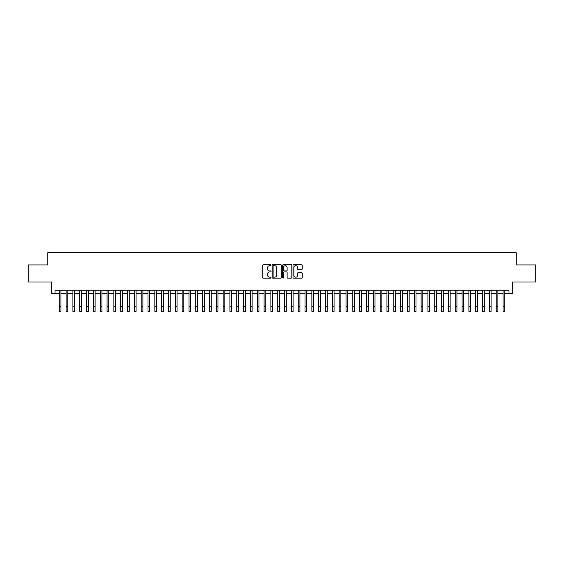 <?xml version="1.0" encoding="UTF-8"?>
<svg xmlns="http://www.w3.org/2000/svg" width="564" height="564" viewBox="0 0 564 564"><rect width="100%" height="100%" fill="white"/><g stroke="black" fill="none" stroke-linecap="round" stroke-linejoin="round"><path stroke-width="0.85" d="M271.08 265.2A0.472 0.472 0 0 0 270.607 264.735L263.487 264.735A0.67 0.67 0 0 0 262.817 265.404L262.817 277.467A0.67 0.67 0 0 0 263.487 278.137L270.607 278.137A0.472 0.472 0 0 0 271.08 277.664A0.472 0.472 0 0 0 270.607 277.199L269.684 277.199A2.143 2.143 0 0 1 267.54 275.056L267.54 274.048A2.143 2.143 0 0 1 269.684 271.904L270.607 271.904A0.472 0.472 0 0 0 271.08 271.432A0.472 0.472 0 0 0 270.607 270.967L269.684 270.967A2.143 2.143 0 0 1 267.54 268.824L267.54 267.815A2.143 2.143 0 0 1 269.684 265.672L270.607 265.672A0.472 0.472 0 0 0 271.08 265.2M301.585 269.458A0.67 0.67 0 0 0 302.255 268.788L302.255 265.404A0.67 0.67 0 0 0 301.585 264.735L293.675 264.735A0.67 0.67 0 0 0 293.005 265.404L293.005 277.467A0.67 0.67 0 0 0 293.675 278.137L301.585 278.137A0.67 0.67 0 0 0 302.255 277.467L302.255 273.378A0.67 0.67 0 0 0 301.585 272.708L298.201 272.708A0.67 0.67 0 0 0 297.531 273.378L297.531 275.408A1.791 1.791 0 0 1 295.74 277.199A1.791 1.791 0 0 1 293.943 275.408L293.943 267.463A1.791 1.791 0 0 1 295.74 265.672A1.791 1.791 0 0 1 297.531 267.463L297.531 268.788A0.67 0.67 0 0 0 298.201 269.458L301.585 269.458M54.997 293.625L54.997 290.206L509.003 290.206L509.003 293.625L512.415 293.625L512.415 282.014L535.8 282.014L535.8 264.946L516.173 264.946L516.173 252.658L47.827 252.658L47.827 264.946L28.2 264.946L28.2 282.014L51.585 282.014L51.585 293.625L59.262 293.625M281.415 265.404A0.67 0.67 0 0 0 280.745 264.735L272.835 264.735A0.67 0.67 0 0 0 272.165 265.404L272.165 277.467A0.67 0.67 0 0 0 272.835 278.137L280.745 278.137A0.67 0.67 0 0 0 281.415 277.467L281.415 265.404M283.255 264.735L291.165 264.735A0.67 0.67 0 0 1 291.835 265.404L291.835 277.467A0.67 0.67 0 0 1 291.165 278.137L287.781 278.137A0.67 0.67 0 0 1 287.111 277.467L287.111 272.574A0.67 0.67 0 0 0 286.442 271.904L284.193 271.904A0.67 0.67 0 0 0 283.523 272.574L283.523 277.664A0.472 0.472 0 0 1 283.058 278.137A0.472 0.472 0 0 1 282.585 277.664L282.585 265.404A0.67 0.67 0 0 1 283.255 264.735M60.968 293.625L66.094 293.625M67.8 293.625L72.918 293.625M74.624 293.625L79.743 293.625M81.449 293.625L86.574 293.625M88.28 293.625L93.398 293.625M95.105 293.625L100.23 293.625M101.936 293.625L107.054 293.625M108.76 293.625L113.879 293.625M115.585 293.625L120.71 293.625M122.416 293.625L127.534 293.625M129.241 293.625L134.366 293.625M136.072 293.625L141.19 293.625M142.896 293.625L148.015 293.625M149.721 293.625L154.846 293.625M156.552 293.625L161.671 293.625M163.377 293.625L168.495 293.625M170.208 293.625L175.326 293.625M177.033 293.625L182.151 293.625M183.857 293.625L188.982 293.625M190.688 293.625L195.807 293.625M197.513 293.625L202.631 293.625M204.344 293.625L209.463 293.625M211.169 293.625L216.287 293.625M217.993 293.625L223.118 293.625M224.824 293.625L229.943 293.625M231.649 293.625L236.767 293.625M238.473 293.625L243.599 293.625M245.305 293.625L250.423 293.625M252.129 293.625L257.254 293.625M258.961 293.625L264.079 293.625M265.785 293.625L270.903 293.625M272.609 293.625L277.735 293.625M279.441 293.625L284.559 293.625M286.265 293.625L291.391 293.625M293.097 293.625L298.215 293.625M299.921 293.625L305.039 293.625M306.745 293.625L311.871 293.625M313.577 293.625L318.695 293.625M320.401 293.625L325.527 293.625M327.233 293.625L332.351 293.625M334.057 293.625L339.175 293.625M340.882 293.625L346.007 293.625M347.713 293.625L352.831 293.625M354.537 293.625L359.656 293.625M361.369 293.625L366.487 293.625M368.193 293.625L373.312 293.625M375.018 293.625L380.143 293.625M381.849 293.625L386.967 293.625M388.674 293.625L393.792 293.625M395.505 293.625L400.623 293.625M402.329 293.625L407.448 293.625M409.154 293.625L414.279 293.625M415.985 293.625L421.104 293.625M422.81 293.625L427.928 293.625M429.634 293.625L434.759 293.625M436.465 293.625L441.584 293.625M443.29 293.625L448.415 293.625M450.121 293.625L455.24 293.625M456.946 293.625L462.064 293.625M463.77 293.625L468.895 293.625M470.602 293.625L475.72 293.625M477.426 293.625L482.551 293.625M484.257 293.625L489.376 293.625M491.082 293.625L496.2 293.625M497.906 293.625L503.032 293.625M504.738 293.625L509.003 293.625M273.575 265.672A0.472 0.472 0 0 0 273.103 266.137L273.103 276.727A0.472 0.472 0 0 0 273.575 277.199L274.548 277.199A2.143 2.143 0 0 0 276.691 275.056L276.691 267.815A2.143 2.143 0 0 0 274.548 265.672L273.575 265.672M287.111 267.498A1.791 1.791 0 0 0 285.321 265.707A1.791 1.791 0 0 0 283.523 267.498L283.523 270.297A0.67 0.67 0 0 0 284.193 270.967L286.442 270.967A0.67 0.67 0 0 0 287.111 270.297L287.111 267.498M59.262 306.217L60.968 306.217L60.968 311.342L59.262 311.342L59.262 290.206M60.968 306.217L60.968 290.206M66.094 311.342L67.8 311.342L66.094 311.342L66.094 290.206M67.8 311.342L67.8 290.206M72.918 311.342L74.624 311.342L72.918 311.342L72.918 290.206M74.624 311.342L74.624 290.206M79.743 311.342L81.449 311.342L79.743 311.342L79.743 290.206M81.449 311.342L81.449 290.206M86.574 311.342L88.28 311.342L86.574 311.342L86.574 290.206M88.28 311.342L88.28 290.206M93.398 311.342L95.105 311.342L93.398 311.342L93.398 290.206M95.105 311.342L95.105 290.206M100.23 311.342L101.936 311.342L100.23 311.342L100.23 290.206M101.936 311.342L101.936 290.206M107.054 311.342L108.76 311.342L107.054 311.342L107.054 290.206M108.76 311.342L108.76 290.206M113.879 311.342L115.585 311.342L113.879 311.342L113.879 290.206M115.585 311.342L115.585 290.206M120.71 311.342L122.416 311.342L120.71 311.342L120.71 290.206M122.416 311.342L122.416 290.206M127.534 311.342L129.241 311.342L127.534 311.342L127.534 290.206M129.241 311.342L129.241 290.206M134.366 311.342L136.072 311.342L134.366 311.342L134.366 290.206M136.072 311.342L136.072 290.206M141.19 311.342L142.896 311.342L141.19 311.342L141.19 290.206M142.896 311.342L142.896 290.206M148.015 311.342L149.721 311.342L148.015 311.342L148.015 290.206M149.721 311.342L149.721 290.206M154.846 311.342L156.552 311.342L154.846 311.342L154.846 290.206M156.552 311.342L156.552 290.206M161.671 311.342L163.377 311.342L161.671 311.342L161.671 290.206M163.377 311.342L163.377 290.206M168.495 311.342L170.208 311.342L168.495 311.342L168.495 290.206M170.208 311.342L170.208 290.206M175.326 311.342L177.033 311.342L175.326 311.342L175.326 290.206M177.033 311.342L177.033 290.206M182.151 311.342L183.857 311.342L182.151 311.342L182.151 290.206M183.857 311.342L183.857 290.206M188.982 311.342L190.688 311.342L188.982 311.342L188.982 290.206M190.688 311.342L190.688 290.206M195.807 311.342L197.513 311.342L195.807 311.342L195.807 290.206M197.513 311.342L197.513 290.206M202.631 311.342L204.344 311.342L202.631 311.342L202.631 290.206M204.344 311.342L204.344 290.206M209.463 311.342L211.169 311.342L209.463 311.342L209.463 290.206M211.169 311.342L211.169 290.206M216.287 311.342L217.993 311.342L216.287 311.342L216.287 290.206M217.993 311.342L217.993 290.206M223.118 311.342L224.824 311.342L223.118 311.342L223.118 290.206M224.824 311.342L224.824 290.206M229.943 311.342L231.649 311.342L229.943 311.342L229.943 290.206M231.649 311.342L231.649 290.206M236.767 311.342L238.473 311.342L236.767 311.342L236.767 290.206M238.473 311.342L238.473 290.206M243.599 311.342L245.305 311.342L243.599 311.342L243.599 290.206M245.305 311.342L245.305 290.206M250.423 311.342L252.129 311.342L250.423 311.342L250.423 290.206M252.129 311.342L252.129 290.206M257.254 311.342L258.961 311.342L257.254 311.342L257.254 290.206M258.961 311.342L258.961 290.206M264.079 311.342L265.785 311.342L264.079 311.342L264.079 290.206M265.785 311.342L265.785 290.206M270.903 311.342L272.609 311.342L270.903 311.342L270.903 290.206M272.609 311.342L272.609 290.206M277.735 311.342L279.441 311.342L277.735 311.342L277.735 290.206M279.441 311.342L279.441 290.206M284.559 311.342L286.265 311.342L284.559 311.342L284.559 290.206M286.265 311.342L286.265 290.206M291.391 311.342L293.097 311.342L291.391 311.342L291.391 290.206M293.097 311.342L293.097 290.206M298.215 311.342L299.921 311.342L298.215 311.342L298.215 290.206M299.921 311.342L299.921 290.206M305.039 311.342L306.745 311.342L305.039 311.342L305.039 290.206M306.745 311.342L306.745 290.206M311.871 311.342L313.577 311.342L311.871 311.342L311.871 290.206M313.577 311.342L313.577 290.206M318.695 311.342L320.401 311.342L318.695 311.342L318.695 290.206M320.401 311.342L320.401 290.206M325.527 311.342L327.233 311.342L325.527 311.342L325.527 290.206M327.233 311.342L327.233 290.206M332.351 311.342L334.057 311.342L332.351 311.342L332.351 290.206M334.057 311.342L334.057 290.206M339.175 311.342L340.882 311.342L339.175 311.342L339.175 290.206M340.882 311.342L340.882 290.206M346.007 311.342L347.713 311.342L346.007 311.342L346.007 290.206M347.713 311.342L347.713 290.206M352.831 311.342L354.537 311.342L352.831 311.342L352.831 290.206M354.537 311.342L354.537 290.206M359.656 311.342L361.369 311.342L359.656 311.342L359.656 290.206M361.369 311.342L361.369 290.206M366.487 311.342L368.193 311.342L366.487 311.342L366.487 290.206M368.193 311.342L368.193 290.206M373.312 311.342L375.018 311.342L373.312 311.342L373.312 290.206M375.018 311.342L375.018 290.206M380.143 311.342L381.849 311.342L380.143 311.342L380.143 290.206M381.849 311.342L381.849 290.206M386.967 311.342L388.674 311.342L386.967 311.342L386.967 290.206M388.674 311.342L388.674 290.206M393.792 311.342L395.505 311.342L393.792 311.342L393.792 290.206M395.505 311.342L395.505 290.206M400.623 311.342L402.329 311.342L400.623 311.342L400.623 290.206M402.329 311.342L402.329 290.206M407.448 311.342L409.154 311.342L407.448 311.342L407.448 290.206M409.154 311.342L409.154 290.206M414.279 311.342L415.985 311.342L414.279 311.342L414.279 290.206M415.985 311.342L415.985 290.206M421.104 311.342L422.81 311.342L421.104 311.342L421.104 290.206M422.81 311.342L422.81 290.206M427.928 311.342L429.634 311.342L427.928 311.342L427.928 290.206M429.634 311.342L429.634 290.206M434.759 311.342L436.465 311.342L434.759 311.342L434.759 290.206M436.465 311.342L436.465 290.206M441.584 311.342L443.29 311.342L441.584 311.342L441.584 290.206M443.29 311.342L443.29 290.206M448.415 311.342L450.121 311.342L448.415 311.342L448.415 290.206M450.121 311.342L450.121 290.206M455.24 311.342L456.946 311.342L455.24 311.342L455.24 290.206M456.946 311.342L456.946 290.206M462.064 311.342L463.77 311.342L462.064 311.342L462.064 290.206M463.77 311.342L463.77 290.206M468.895 311.342L470.602 311.342L468.895 311.342L468.895 290.206M470.602 311.342L470.602 290.206M475.72 311.342L477.426 311.342L475.72 311.342L475.72 290.206M477.426 311.342L477.426 290.206M482.551 311.342L484.257 311.342L482.551 311.342L482.551 290.206M484.257 311.342L484.257 290.206M489.376 311.342L491.082 311.342L489.376 311.342L489.376 290.206M491.082 311.342L491.082 290.206M496.2 311.342L497.906 311.342L496.2 311.342L496.2 290.206M497.906 311.342L497.906 290.206M503.032 311.342L504.738 311.342L503.032 311.342L503.032 290.206M504.738 311.342L504.738 290.206M66.094 306.217L67.8 306.217M72.918 306.217L74.624 306.217M79.743 306.217L81.449 306.217M86.574 306.217L88.28 306.217M93.398 306.217L95.105 306.217M100.23 306.217L101.936 306.217M107.054 306.217L108.76 306.217M113.879 306.217L115.585 306.217M120.71 306.217L122.416 306.217M127.534 306.217L129.241 306.217M134.366 306.217L136.072 306.217M141.19 306.217L142.896 306.217M148.015 306.217L149.721 306.217M154.846 306.217L156.552 306.217M161.671 306.217L163.377 306.217M168.495 306.217L170.208 306.217M175.326 306.217L177.033 306.217M182.151 306.217L183.857 306.217M188.982 306.217L190.688 306.217M195.807 306.217L197.513 306.217M202.631 306.217L204.344 306.217M209.463 306.217L211.169 306.217M216.287 306.217L217.993 306.217M223.118 306.217L224.824 306.217M229.943 306.217L231.649 306.217M236.767 306.217L238.473 306.217M243.599 306.217L245.305 306.217M250.423 306.217L252.129 306.217M257.254 306.217L258.961 306.217M264.079 306.217L265.785 306.217M270.903 306.217L272.609 306.217M277.735 306.217L279.441 306.217M284.559 306.217L286.265 306.217M291.391 306.217L293.097 306.217M298.215 306.217L299.921 306.217M305.039 306.217L306.745 306.217M311.871 306.217L313.577 306.217M318.695 306.217L320.401 306.217M325.527 306.217L327.233 306.217M332.351 306.217L334.057 306.217M339.175 306.217L340.882 306.217M346.007 306.217L347.713 306.217M352.831 306.217L354.537 306.217M359.656 306.217L361.369 306.217M366.487 306.217L368.193 306.217M373.312 306.217L375.018 306.217M380.143 306.217L381.849 306.217M386.967 306.217L388.674 306.217M393.792 306.217L395.505 306.217M400.623 306.217L402.329 306.217M407.448 306.217L409.154 306.217M414.279 306.217L415.985 306.217M421.104 306.217L422.81 306.217M427.928 306.217L429.634 306.217M434.759 306.217L436.465 306.217M441.584 306.217L443.29 306.217M448.415 306.217L450.121 306.217M455.24 306.217L456.946 306.217M462.064 306.217L463.77 306.217M468.895 306.217L470.602 306.217M475.72 306.217L477.426 306.217M482.551 306.217L484.257 306.217M489.376 306.217L491.082 306.217M496.2 306.217L497.906 306.217M503.032 306.217L504.738 306.217"/></g></svg>
